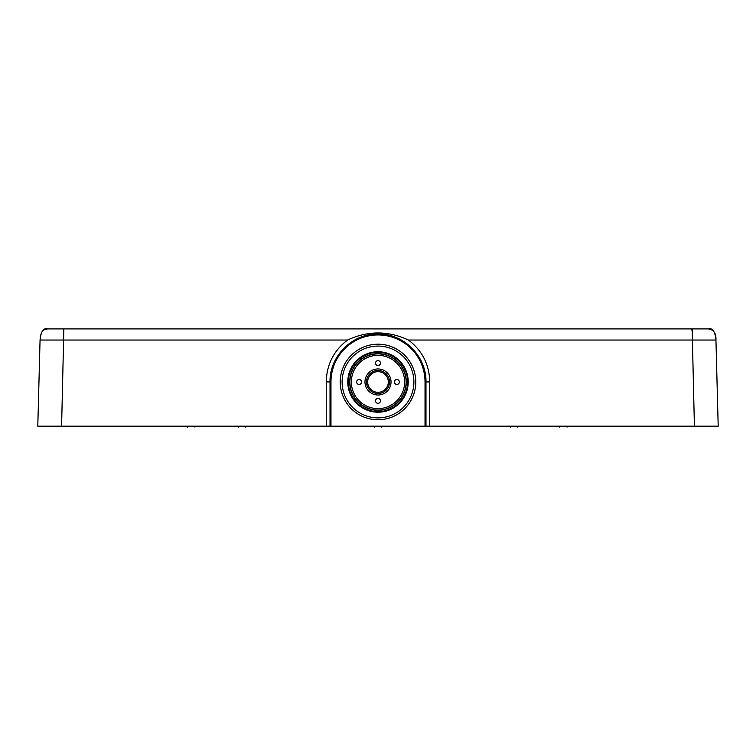 <?xml version="1.0" encoding="UTF-8"?>
<svg xmlns="http://www.w3.org/2000/svg" width="756" height="756" viewBox="0 0 756 756"><rect width="100%" height="100%" fill="white"/><g stroke="black" fill="none" stroke-linecap="round" stroke-linejoin="round"><path stroke-width="1.13" d="M40.38 336.42L40.059 340.039C40.9 331.497 43.423 327.783 47.609 328.898L708.391 328.898C713.758 329.692 716.272 333.405 715.941 340.039L718.2 426.176L425.978 426.176L425.978 381.978C426.639 356.331 403.628 333.339 378 334.001C352.372 333.339 329.361 356.331 330.022 381.978L330.022 426.176L330.967 426.176L37.8 426.176L40.059 340.039L347.543 340.039C333.765 350.586 326.668 364.534 326.242 381.884L326.242 426.176M425.033 381.978A47.033 47.033 0 0 0 378 334.946A47.033 47.033 0 0 0 330.967 381.978L330.967 426.176L425.978 426.176L425.033 426.176L425.033 381.978L425.978 381.978L425.978 426.176M692.156 328.898L694.405 426.176L708.088 426.176M74.721 426.176L70.062 426.176L74.721 426.176M509.308 426.176L510.224 426.176L510.253 427.102M381.752 427.102L381.78 426.176L382.697 426.176M373.303 426.176L374.22 426.176L374.248 427.102M681.279 426.176L685.938 426.176L681.279 426.176M523.889 426.176L474.466 426.176M195.88 426.176L194.963 426.176L194.935 427.102M281.534 426.176L234.577 426.176M187.431 427.102L187.403 426.176L186.486 426.176M429.758 426.176L429.758 381.884C429.332 364.534 422.235 350.586 408.457 340.039C388.149 330.599 367.851 330.599 347.543 340.039M408.457 340.039L715.941 340.039L718.2 426.176M708.391 328.898C712.577 327.783 715.1 331.497 715.941 340.039M47.609 328.898L43.952 329.852M43.224 330.391L41.769 332.196M41.608 332.489L40.522 335.664M41.221 339.983L40.059 340.039L37.8 426.176M330.022 426.176L330.022 381.978L326.242 381.884M330.089 379.465A47.978 47.978 0 0 1 330.287 376.932A47.978 47.978 0 0 0 330.089 379.465M425.713 376.942A47.978 47.978 0 0 1 425.911 379.465A47.978 47.978 0 0 0 425.713 376.942M342.109 381.978A35.891 35.891 0 0 0 378 417.87A35.891 35.891 0 0 0 413.891 381.978A35.891 35.891 0 0 0 378 346.087A35.891 35.891 0 0 0 342.109 381.978A35.891 35.891 0 0 0 378 417.87A35.891 35.891 0 0 0 413.891 381.978M378 352.324A29.654 29.654 0 0 0 348.346 381.978A29.654 29.654 0 0 0 378 411.633A29.654 29.654 0 0 0 407.654 381.978A29.654 29.654 0 0 0 378 352.324A29.654 29.654 0 0 0 348.346 381.978A29.654 29.654 0 0 0 378 411.633A29.654 29.654 0 0 0 407.654 381.978A29.654 29.654 0 0 0 378 352.324M349.669 381.978A28.331 28.331 0 0 0 378 410.31A28.331 28.331 0 0 0 406.331 381.978A28.331 28.331 0 0 0 378 353.647A28.331 28.331 0 0 0 349.669 381.978M378 353.884A28.095 28.095 0 0 1 406.095 381.978A28.095 28.095 0 0 1 378 410.073A28.095 28.095 0 0 1 349.905 381.978A28.095 28.095 0 0 1 378 353.884M378 368.947A13.032 13.032 0 0 1 391.032 381.978A13.032 13.032 0 0 1 378 395.01A13.032 13.032 0 0 1 364.968 381.978A13.032 13.032 0 0 1 378 368.947M375.543 400.869A2.457 2.457 0 0 0 378 403.326A2.457 2.457 0 0 0 380.457 400.869A2.457 2.457 0 0 0 378 398.412A2.457 2.457 0 0 0 375.543 400.869M375.543 363.088A2.457 2.457 0 0 0 378 365.545A2.457 2.457 0 0 0 380.457 363.088A2.457 2.457 0 0 0 378 360.631A2.457 2.457 0 0 0 375.543 363.088M356.652 381.978A2.457 2.457 0 0 0 359.109 384.435A2.457 2.457 0 0 0 361.566 381.978A2.457 2.457 0 0 0 359.109 379.521A2.457 2.457 0 0 0 356.652 381.978M394.434 381.978A2.457 2.457 0 0 0 396.891 384.435A2.457 2.457 0 0 0 399.348 381.978A2.457 2.457 0 0 0 396.891 379.521A2.457 2.457 0 0 0 394.434 381.978M378 370.459A11.52 11.52 0 0 1 389.52 381.978A11.52 11.52 0 0 1 378 393.498A11.52 11.52 0 0 1 366.48 381.978A11.52 11.52 0 0 1 378 370.459M60.962 426.176L47.912 426.176M378 392.298A10.319 10.319 0 0 1 367.681 381.978A10.319 10.319 0 0 1 378 371.659A10.319 10.319 0 0 1 388.319 381.978A10.319 10.319 0 0 1 378 392.298M63.844 328.898L61.595 426.176M425.978 381.978L429.758 381.884M415.781 381.978A37.781 37.781 0 0 0 378 344.197A37.781 37.781 0 0 0 340.219 381.978A37.781 37.781 0 0 0 378 419.76A37.781 37.781 0 0 0 415.781 381.978M330.967 381.978L330.022 381.978M347.779 381.978A30.221 30.221 0 0 0 378 412.2A30.221 30.221 0 0 0 408.221 381.978A30.221 30.221 0 0 0 378 351.757A30.221 30.221 0 0 0 347.779 381.978M378 408.618A26.63 26.63 0 0 0 404.63 381.978A26.63 26.63 0 0 0 378 355.348A26.63 26.63 0 0 0 351.37 381.978A26.63 26.63 0 0 0 378 408.618M691.4 328.898L691.4 330.022M517.784 426.176L517.756 427.102M245.776 426.176L245.747 427.102M238.216 426.176L238.244 427.102M559.525 426.176L559.553 427.102M567.085 426.176L567.057 427.102"/></g></svg>
